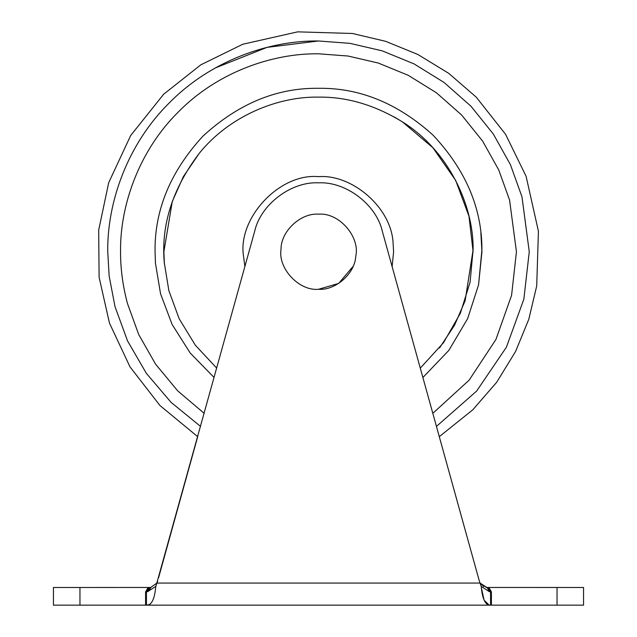 <?xml version="1.0" encoding="UTF-8"?>
<svg xmlns="http://www.w3.org/2000/svg" width="637" height="637" viewBox="0 0 637 637"><rect width="100%" height="100%" fill="white"/><g stroke="black" fill="none" stroke-linecap="round" stroke-linejoin="round"><path stroke-width="0.96" d="M318.5 176.648C279.301 172.969 237.362 218.491 243.541 256.329L244.887 266.592L243.541 256.329C237.362 218.491 279.301 172.969 318.5 176.648C351.958 174.036 391.301 207.383 393.077 242.88L393.602 251.742L392.113 266.592L393.602 251.742L393.077 242.88L393.602 251.742L392.113 266.592M216.715 368.13L195.304 345.166L179.156 318.739L168.853 290.615L164.258 262.524C160.978 224.901 172.619 188.52 199.198 153.398C229.36 115.838 278.043 96.33 318.5 97.127C346.767 96.72 374.739 104.97 402.417 121.882C447.628 149.918 473.785 204.581 473.1 249.8L470.082 282.199L460.352 313.253L443.543 342.682L420.285 368.13M164.378 264.044L163.884 251.742L172.285 201.475L183.416 176.529L199.198 153.398M394.112 116.882L402.417 121.882L432.921 147.752L455.654 180.367L468.983 216.23L473.116 251.742M473.1 249.8L465.129 300.799L454.547 325.212L439.506 347.993M402.369 121.85L404.861 123.498M164.258 262.524L164.091 259.673M163.964 256.775L163.884 251.742M150.037 587.601L148.891 588.039L146.43 591.9L146.43 605.15L53.444 605.15L53.444 587.481L79.951 587.481L79.951 605.15M145.594 605.15L145.594 591.9L148.118 587.481L150.364 587.465L79.951 587.481M157.681 580.976L155.77 586.382L147.768 591.606L150.221 587.521M151.144 587.258L147.768 591.606L145.594 591.9M557.049 587.481L557.049 605.15L583.556 605.15L583.556 587.481L486.644 587.465L488.882 587.481L491.406 591.9L491.406 605.15L147.824 605.15C152.132 604.187 154.775 597.936 155.77 586.382M490.57 605.15L490.57 591.9L488.109 588.039L486.971 587.609M486.644 587.465L485.744 587.226M483.977 586.589L480.234 583.15L487.377 587.832L489.232 591.606L481.23 586.382L479.327 581.008L382.351 231.382C376.467 204.62 345.859 181.354 318.5 182.835C291.141 181.354 260.533 204.62 254.649 231.382L156.813 583.062L480.187 583.062M488.109 588.039L490.235 591.9L489.232 591.606M149.695 587.792L150.356 587.465M150.945 587.298L156.766 583.15M148.891 588.039L146.765 591.9M480.234 583.15L483.778 586.494M481.23 586.382C482.225 597.936 484.868 604.187 489.176 605.15L484.112 600.213L481.301 587.481M149.695 604.545L146.43 605.15L147.824 605.15M158.565 577.791L197.709 436.671L159.935 405.506L129.972 366.824L109.468 323.11L99.101 277.246L98.679 230.132L108.688 182.7L130.696 135.49L163.669 94.22L200.782 64.855L242.753 44.256L297.678 31.85L352.404 33.482L385.632 41.317L417.88 54.487L448.743 73.351L476.277 97.174L505.587 134.327L526.106 176.33L538.424 231.255L536.712 285.973L528.821 319.209L515.596 351.441L496.677 382.28L472.813 409.782L439.291 436.671L478.666 578.643M557.049 605.15L491.406 605.15M355.788 256.178C360.224 236.86 339.059 212.28 318.5 214.191C300.903 212.71 280.71 231.239 281.021 249.449C277.931 268.368 298.904 291.133 318.5 289.294C335.229 290.599 354.897 273.926 355.788 256.178C360.224 236.86 339.059 212.28 318.5 214.191C300.903 212.71 280.71 231.239 281.021 249.449C277.931 268.368 298.904 291.133 318.5 289.294L338.653 283.433L353.065 266.417M214.112 377.518L190.192 353.009L172.094 324.416L160.548 293.792L155.444 263.145L155.054 251.742C154.488 210.027 170.445 171.504 202.924 136.167C238.262 103.696 276.784 87.731 318.5 88.296C359.786 87.731 398.029 103.409 433.224 135.323C465.703 170.055 481.938 208.18 481.938 249.688L478.554 284.89L467.638 318.635L448.814 350.414L422.888 377.518L448.814 350.414L467.638 318.635L478.554 284.89L481.946 251.742L480.855 232.871M204.182 413.333L177.723 390.887L155.595 364.181L138.699 334.513L127.416 303.379C122.75 285.695 120.473 268.488 120.56 251.742C119.923 205.329 139.161 150.467 178.535 111.778C217.225 72.411 272.087 53.166 318.5 53.803L347.993 56.016L378.29 63.047L408.213 75.301L436.433 92.771L461.626 115.018L482.663 141.151L498.755 169.96L509.584 200.114L516.44 251.742L511.583 295.329L495.936 339.473L469.135 380.154L432.818 413.333M200.551 426.408L171.066 402.353L146.359 373.346L127.527 340.891L115.034 306.716L109.15 276.076L107.741 251.742C107.064 202.319 127.551 143.914 169.474 102.716C210.664 60.794 269.077 40.306 318.5 40.983L349.904 43.34L382.16 50.833L414.018 63.875L444.077 82.476L470.902 106.164L493.293 133.985L510.428 164.665L521.966 196.769L529.259 251.742L523.853 299.191L506.423 347.165L476.619 391.086L436.449 426.408M215.433 67.904L267.062 47.361L318.5 40.983M155.444 263.145L155.054 251.742M109.15 276.076C95.677 277.644 95.677 277.644 109.15 276.076C95.677 277.644 95.677 277.644 109.15 276.076M490.235 591.9L491.406 591.9"/></g></svg>
